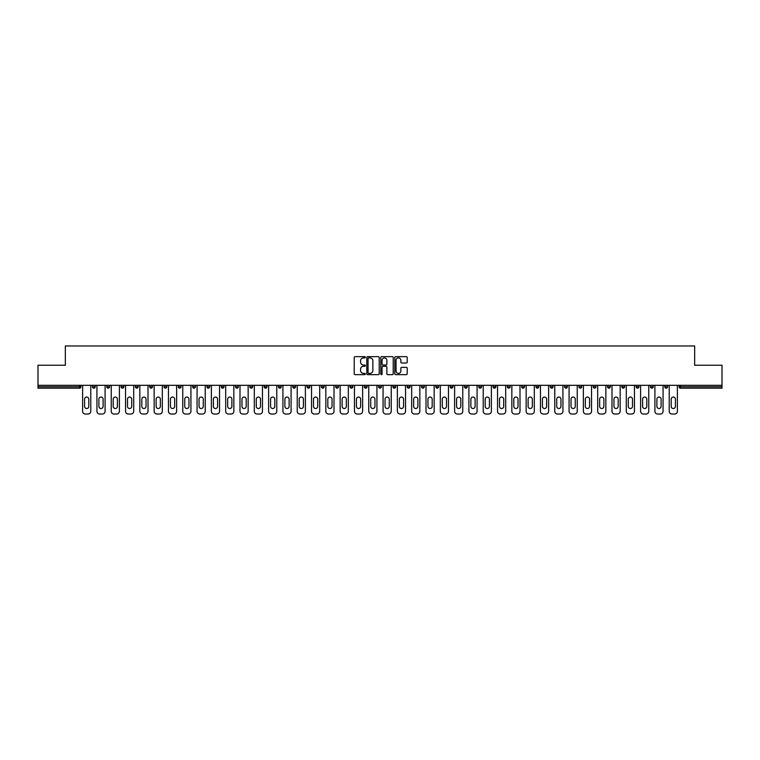 <?xml version="1.0" encoding="UTF-8"?>
<svg xmlns="http://www.w3.org/2000/svg" width="760" height="760" viewBox="0 0 760 760"><rect width="100%" height="100%" fill="white"/><g stroke="black" fill="none" stroke-linecap="round" stroke-linejoin="round"><path stroke-width="1.14" d="M365.322 357.276A0.627 0.627 0 0 0 364.695 356.649L355.129 356.649A0.902 0.902 0 0 0 354.226 357.542L354.226 373.749A0.902 0.902 0 0 0 355.129 374.651L364.695 374.651A0.627 0.627 0 0 0 365.322 374.015A0.627 0.627 0 0 0 364.695 373.388L363.46 373.388A2.878 2.878 0 0 1 360.582 370.509L360.582 369.16A2.878 2.878 0 0 1 363.46 366.272L364.695 366.272A0.627 0.627 0 0 0 365.322 365.645A0.627 0.627 0 0 0 364.695 365.019L363.46 365.019A2.878 2.878 0 0 1 360.582 362.14L360.582 360.781A2.878 2.878 0 0 1 363.46 357.903L364.695 357.903A0.627 0.627 0 0 0 365.322 357.276M406.305 362.995A0.902 0.902 0 0 0 407.208 362.092L407.208 357.542A0.902 0.902 0 0 0 406.305 356.649L395.684 356.649A0.902 0.902 0 0 0 394.782 357.542L394.782 373.749A0.902 0.902 0 0 0 395.684 374.651L406.305 374.651A0.902 0.902 0 0 0 407.208 373.749L407.208 368.258A0.902 0.902 0 0 0 406.305 367.356L401.764 367.356A0.902 0.902 0 0 0 400.862 368.258L400.862 370.984A2.403 2.403 0 0 1 398.459 373.388A2.403 2.403 0 0 1 396.045 370.984L396.045 360.316A2.403 2.403 0 0 1 398.459 357.903A2.403 2.403 0 0 1 400.862 360.316L400.862 362.092A0.902 0.902 0 0 0 401.764 362.995L406.305 362.995M38 385.32L38 365.237L65.331 365.237L65.331 345.971L694.668 345.971L694.668 365.237L722 365.237L722 385.32L38 385.32L38 386.783L79.543 386.783L79.543 385.32M379.212 357.542A0.902 0.902 0 0 0 378.309 356.649L367.688 356.649A0.902 0.902 0 0 0 366.785 357.542L366.785 373.749A0.902 0.902 0 0 0 367.688 374.651L378.309 374.651A0.902 0.902 0 0 0 379.212 373.749L379.212 357.542M381.691 356.649L392.312 356.649A0.902 0.902 0 0 1 393.214 357.542L393.214 373.749A0.902 0.902 0 0 1 392.312 374.651L387.762 374.651A0.902 0.902 0 0 1 386.868 373.749L386.868 367.175A0.902 0.902 0 0 0 385.966 366.272L382.945 366.272A0.902 0.902 0 0 0 382.052 367.175L382.052 374.015A0.627 0.627 0 0 1 381.416 374.651A0.627 0.627 0 0 1 380.788 374.015L380.788 357.542A0.902 0.902 0 0 1 381.691 356.649M80.921 385.32L80.921 386.783A1.377 1.377 0 0 1 79.543 388.16L38 388.16L38 386.783M722 385.32L722 388.16L680.457 388.16A1.377 1.377 0 0 1 679.079 386.783L679.079 385.32M92.482 386.783A1.377 1.377 0 0 0 93.85 388.16A1.377 1.377 0 0 0 95.228 386.783A1.377 1.377 0 0 1 93.85 388.16A1.377 1.377 0 0 0 95.228 386.783L95.228 385.32L95.228 386.783L92.482 386.783A1.377 1.377 0 0 0 93.85 388.16A1.377 1.377 0 0 1 92.482 386.783L92.482 385.32M79.543 388.16A1.377 1.377 0 0 0 80.921 386.783A1.377 1.377 0 0 1 79.543 388.16L79.543 386.783L80.921 386.783M106.789 385.32L106.789 386.783L106.789 385.32M109.535 385.32L109.535 386.783L109.535 385.32M121.096 386.783A1.377 1.377 0 0 0 122.464 388.16A1.377 1.377 0 0 0 123.842 386.783A1.377 1.377 0 0 1 122.464 388.16A1.377 1.377 0 0 0 123.842 386.783L123.842 385.32L123.842 386.783L121.096 386.783A1.377 1.377 0 0 0 122.464 388.16A1.377 1.377 0 0 1 121.096 386.783L121.096 385.32M135.404 385.32L135.404 386.783L135.404 385.32M138.149 385.32L138.149 386.783A1.377 1.377 0 0 1 136.772 388.16A1.377 1.377 0 0 1 135.404 386.783A1.377 1.377 0 0 0 136.772 388.16A1.377 1.377 0 0 0 138.149 386.783A1.377 1.377 0 0 1 136.772 388.16A1.377 1.377 0 0 1 135.404 386.783L138.149 386.783M149.71 386.783A1.377 1.377 0 0 0 151.078 388.16A1.377 1.377 0 0 0 152.456 386.783A1.377 1.377 0 0 1 151.078 388.16A1.377 1.377 0 0 0 152.456 386.783L152.456 385.32L152.456 386.783L149.71 386.783A1.377 1.377 0 0 0 151.078 388.16A1.377 1.377 0 0 1 149.71 386.783L149.71 385.32M166.763 385.32L166.763 386.783A1.377 1.377 0 0 1 165.386 388.16A1.377 1.377 0 0 1 164.017 386.783L164.017 385.32M179.702 388.16A1.377 1.377 0 0 0 181.07 386.783L181.07 385.32L181.07 386.783A1.377 1.377 0 0 1 179.702 388.16A1.377 1.377 0 0 1 178.325 386.783L178.325 385.32M195.377 385.32L195.377 386.783A1.377 1.377 0 0 1 194.009 388.16A1.377 1.377 0 0 1 192.631 386.783L192.631 385.32M209.684 385.32L209.684 386.783A1.377 1.377 0 0 1 208.316 388.16A1.377 1.377 0 0 1 206.939 386.783L206.939 385.32M222.623 388.16A1.377 1.377 0 0 0 223.991 386.783L223.991 385.32L223.991 386.783A1.377 1.377 0 0 1 222.623 388.16A1.377 1.377 0 0 1 221.245 386.783L221.245 385.32M238.298 385.32L238.298 386.783A1.377 1.377 0 0 1 236.93 388.16A1.377 1.377 0 0 1 235.552 386.783L235.552 385.32M249.859 385.32L249.859 386.783L249.859 385.32M252.615 385.32L252.615 386.783A1.377 1.377 0 0 1 251.237 388.16A1.377 1.377 0 0 1 249.859 386.783L252.615 386.783A1.377 1.377 0 0 1 251.237 388.16M266.922 385.32L266.922 386.783A1.377 1.377 0 0 1 265.544 388.16A1.377 1.377 0 0 1 264.166 386.783L264.166 385.32M281.228 385.32L281.228 386.783A1.377 1.377 0 0 1 279.851 388.16A1.377 1.377 0 0 1 278.474 386.783L278.474 385.32M295.535 385.32L295.535 386.783A1.377 1.377 0 0 1 294.158 388.16A1.377 1.377 0 0 1 292.78 386.783L292.78 385.32M307.087 385.32L307.087 386.783L307.087 385.32M309.842 385.32L309.842 386.783A1.377 1.377 0 0 1 308.465 388.16A1.377 1.377 0 0 1 307.087 386.783L309.842 386.783A1.377 1.377 0 0 1 308.465 388.16M322.772 388.16A1.377 1.377 0 0 0 324.149 386.783L324.149 385.32L324.149 386.783A1.377 1.377 0 0 1 322.772 388.16A1.377 1.377 0 0 1 321.394 386.783L321.394 385.32M338.456 385.32L338.456 386.783A1.377 1.377 0 0 1 337.079 388.16A1.377 1.377 0 0 1 335.702 386.783L335.702 385.32M352.763 385.32L352.763 386.783A1.377 1.377 0 0 1 351.386 388.16A1.377 1.377 0 0 1 350.008 386.783L350.008 385.32M364.315 385.32L364.315 386.783L364.315 385.32M367.07 385.32L367.07 386.783A1.377 1.377 0 0 1 365.693 388.16A1.377 1.377 0 0 1 364.315 386.783L367.07 386.783A1.377 1.377 0 0 1 365.693 388.16M378.623 385.32L378.623 386.783L378.623 385.32M381.377 385.32L381.377 386.783A1.377 1.377 0 0 1 380 388.16A1.377 1.377 0 0 1 378.623 386.783L381.377 386.783A1.377 1.377 0 0 1 380 388.16M392.93 385.32L392.93 386.783L392.93 385.32M395.684 385.32L395.684 386.783L395.684 385.32M407.236 385.32L407.236 386.783L407.236 385.32M409.991 385.32L409.991 386.783L409.991 385.32M424.298 385.32L424.298 386.783A1.377 1.377 0 0 1 422.921 388.16A1.377 1.377 0 0 1 421.543 386.783L421.543 385.32M438.605 385.32L438.605 386.783L435.851 386.783A1.377 1.377 0 0 0 437.228 388.16A1.377 1.377 0 0 1 435.851 386.783L435.851 385.32M452.912 385.32L452.912 386.783A1.377 1.377 0 0 1 451.535 388.16A1.377 1.377 0 0 1 450.158 386.783L450.158 385.32M464.464 385.32L464.464 386.783L464.464 385.32M467.219 385.32L467.219 386.783L467.219 385.32M481.526 385.32L481.526 386.783A1.377 1.377 0 0 1 480.149 388.16A1.377 1.377 0 0 1 478.772 386.783L478.772 385.32M495.833 385.32L495.833 386.783L493.078 386.783A1.377 1.377 0 0 0 494.456 388.16A1.377 1.377 0 0 1 493.078 386.783L493.078 385.32M510.14 385.32L510.14 386.783A1.377 1.377 0 0 1 508.763 388.16A1.377 1.377 0 0 1 507.385 386.783L507.385 385.32M524.447 385.32L524.447 386.783L521.702 386.783A1.377 1.377 0 0 0 523.07 388.16A1.377 1.377 0 0 1 521.702 386.783L521.702 385.32M538.755 385.32L538.755 386.783A1.377 1.377 0 0 1 537.377 388.16A1.377 1.377 0 0 1 536.009 386.783L536.009 385.32M553.061 385.32L553.061 386.783L550.316 386.783A1.377 1.377 0 0 0 551.684 388.16A1.377 1.377 0 0 1 550.316 386.783L550.316 385.32M567.369 385.32L567.369 386.783A1.377 1.377 0 0 1 565.991 388.16A1.377 1.377 0 0 1 564.623 386.783L564.623 385.32M581.675 385.32L581.675 386.783L578.93 386.783A1.377 1.377 0 0 0 580.298 388.16A1.377 1.377 0 0 1 578.93 386.783L578.93 385.32M595.982 385.32L595.982 386.783L593.237 386.783A1.377 1.377 0 0 0 594.614 388.16A1.377 1.377 0 0 1 593.237 386.783L593.237 385.32M610.289 385.32L610.289 386.783L607.544 386.783A1.377 1.377 0 0 0 608.922 388.16A1.377 1.377 0 0 1 607.544 386.783L607.544 385.32M624.596 385.32L624.596 386.783A1.377 1.377 0 0 1 623.228 388.16A1.377 1.377 0 0 1 621.851 386.783L621.851 385.32M638.903 385.32L638.903 386.783A1.377 1.377 0 0 1 637.535 388.16A1.377 1.377 0 0 1 636.158 386.783L636.158 385.32M653.211 385.32L653.211 386.783A1.377 1.377 0 0 1 651.842 388.16A1.377 1.377 0 0 1 650.465 386.783L650.465 385.32M667.517 385.32L667.517 386.783L664.772 386.783A1.377 1.377 0 0 0 666.149 388.16A1.377 1.377 0 0 1 664.772 386.783L664.772 385.32M108.157 388.16A1.377 1.377 0 0 1 106.789 386.783L109.535 386.783A1.377 1.377 0 0 1 108.157 388.16A1.377 1.377 0 0 0 109.535 386.783A1.377 1.377 0 0 1 108.157 388.16M394.307 388.16A1.377 1.377 0 0 1 392.93 386.783A1.377 1.377 0 0 0 394.307 388.16A1.377 1.377 0 0 0 395.684 386.783A1.377 1.377 0 0 1 394.307 388.16A1.377 1.377 0 0 1 392.93 386.783L395.684 386.783M408.614 388.16A1.377 1.377 0 0 1 407.236 386.783A1.377 1.377 0 0 0 408.614 388.16A1.377 1.377 0 0 0 409.991 386.783A1.377 1.377 0 0 1 408.614 388.16A1.377 1.377 0 0 1 407.236 386.783L409.991 386.783A1.377 1.377 0 0 1 408.614 388.16M438.605 386.783A1.377 1.377 0 0 1 437.228 388.16A1.377 1.377 0 0 0 438.605 386.783A1.377 1.377 0 0 1 437.228 388.16A1.377 1.377 0 0 1 435.851 386.783M465.842 388.16A1.377 1.377 0 0 1 464.464 386.783A1.377 1.377 0 0 0 465.842 388.16A1.377 1.377 0 0 0 467.219 386.783A1.377 1.377 0 0 1 465.842 388.16A1.377 1.377 0 0 1 464.464 386.783L467.219 386.783M494.456 388.16A1.377 1.377 0 0 0 495.833 386.783A1.377 1.377 0 0 1 494.456 388.16A1.377 1.377 0 0 1 493.078 386.783M524.447 386.783A1.377 1.377 0 0 1 523.07 388.16A1.377 1.377 0 0 0 524.447 386.783A1.377 1.377 0 0 1 523.07 388.16A1.377 1.377 0 0 1 521.702 386.783M551.684 388.16A1.377 1.377 0 0 0 553.061 386.783A1.377 1.377 0 0 1 551.684 388.16A1.377 1.377 0 0 1 550.316 386.783M565.991 388.16A1.377 1.377 0 0 0 567.369 386.783A1.377 1.377 0 0 1 565.991 388.16M580.298 388.16A1.377 1.377 0 0 0 581.675 386.783A1.377 1.377 0 0 1 580.298 388.16A1.377 1.377 0 0 1 578.93 386.783M594.614 388.16A1.377 1.377 0 0 0 595.982 386.783A1.377 1.377 0 0 1 594.614 388.16A1.377 1.377 0 0 1 593.237 386.783M608.922 388.16A1.377 1.377 0 0 0 610.289 386.783A1.377 1.377 0 0 1 608.922 388.16A1.377 1.377 0 0 1 607.544 386.783M651.842 388.16A1.377 1.377 0 0 0 653.211 386.783A1.377 1.377 0 0 1 651.842 388.16M667.517 386.783A1.377 1.377 0 0 1 666.149 388.16A1.377 1.377 0 0 0 667.517 386.783A1.377 1.377 0 0 1 666.149 388.16A1.377 1.377 0 0 1 664.772 386.783M368.676 357.903A0.627 0.627 0 0 0 368.049 358.54L368.049 372.761A0.627 0.627 0 0 0 368.676 373.388L369.987 373.388A2.878 2.878 0 0 0 372.865 370.509L372.865 360.781A2.878 2.878 0 0 0 369.987 357.903L368.676 357.903M386.868 360.354A2.403 2.403 0 0 0 384.455 357.95A2.403 2.403 0 0 0 382.052 360.354L382.052 364.116A0.902 0.902 0 0 0 382.945 365.019L385.966 365.019A0.902 0.902 0 0 0 386.868 364.116L386.868 360.354M88.806 399.171A2.109 2.109 0 0 0 86.697 397.062A2.109 2.109 0 0 0 84.588 399.171A2.109 2.109 0 0 1 86.697 397.062A2.109 2.109 0 0 1 88.806 399.171L88.806 406.41A2.109 2.109 0 0 1 86.697 408.519A2.109 2.109 0 0 1 84.588 406.41A2.109 2.109 0 0 0 86.697 408.519A2.109 2.109 0 0 0 88.806 406.41M82.621 385.32L82.621 411.274L82.621 385.32M85.367 414.029L88.027 414.029L85.367 414.029A2.755 2.755 0 0 1 82.621 411.274M90.782 385.32L90.782 411.274L90.782 385.32M84.588 406.41L84.588 399.171M88.027 414.029A2.755 2.755 0 0 0 90.782 411.274M103.113 399.171A2.109 2.109 0 0 0 101.004 397.062A2.109 2.109 0 0 0 98.895 399.171A2.109 2.109 0 0 1 101.004 397.062A2.109 2.109 0 0 1 103.113 399.171L103.113 406.41A2.109 2.109 0 0 1 101.004 408.519A2.109 2.109 0 0 1 98.895 406.41A2.109 2.109 0 0 0 101.004 408.519A2.109 2.109 0 0 0 103.113 406.41M96.928 385.32L96.928 411.274L96.928 385.32M99.674 414.029L102.334 414.029L99.674 414.029A2.755 2.755 0 0 1 96.928 411.274M105.089 385.32L105.089 411.274L105.089 385.32M117.42 399.171A2.109 2.109 0 0 0 115.311 397.062A2.109 2.109 0 0 0 113.202 399.171A2.109 2.109 0 0 1 115.311 397.062A2.109 2.109 0 0 1 117.42 399.171L117.42 406.41A2.109 2.109 0 0 1 115.311 408.519A2.109 2.109 0 0 1 113.202 406.41A2.109 2.109 0 0 0 115.311 408.519A2.109 2.109 0 0 0 117.42 406.41M111.236 385.32L111.236 411.274L111.236 385.32M113.981 414.029L116.641 414.029L113.981 414.029A2.755 2.755 0 0 1 111.236 411.274M119.396 385.32L119.396 411.274L119.396 385.32M131.727 399.171A2.109 2.109 0 0 0 129.618 397.062A2.109 2.109 0 0 0 127.509 399.171A2.109 2.109 0 0 1 129.618 397.062A2.109 2.109 0 0 1 131.727 399.171L131.727 406.41A2.109 2.109 0 0 1 129.618 408.519A2.109 2.109 0 0 1 127.509 406.41A2.109 2.109 0 0 0 129.618 408.519A2.109 2.109 0 0 0 131.727 406.41M125.543 385.32L125.543 411.274L125.543 385.32M128.288 414.029L130.948 414.029L128.288 414.029A2.755 2.755 0 0 1 125.543 411.274M133.703 385.32L133.703 411.274L133.703 385.32M146.034 399.171A2.109 2.109 0 0 0 143.925 397.062A2.109 2.109 0 0 0 141.816 399.171A2.109 2.109 0 0 1 143.925 397.062A2.109 2.109 0 0 1 146.034 399.171L146.034 406.41A2.109 2.109 0 0 1 143.925 408.519A2.109 2.109 0 0 1 141.816 406.41A2.109 2.109 0 0 0 143.925 408.519A2.109 2.109 0 0 0 146.034 406.41M139.85 385.32L139.85 411.274L139.85 385.32M142.595 414.029L145.255 414.029L142.595 414.029A2.755 2.755 0 0 1 139.85 411.274M148.01 385.32L148.01 411.274L148.01 385.32M160.35 399.171A2.109 2.109 0 0 0 158.232 397.062A2.109 2.109 0 0 0 156.123 399.171A2.109 2.109 0 0 1 158.232 397.062A2.109 2.109 0 0 1 160.35 399.171L160.35 406.41A2.109 2.109 0 0 1 158.232 408.519A2.109 2.109 0 0 1 156.123 406.41A2.109 2.109 0 0 0 158.232 408.519A2.109 2.109 0 0 0 160.35 406.41M154.156 385.32L154.156 411.274L154.156 385.32M156.902 414.029L159.562 414.029L156.902 414.029A2.755 2.755 0 0 1 154.156 411.274M162.317 385.32L162.317 411.274L162.317 385.32M98.895 406.41L98.895 399.171M102.334 414.029A2.755 2.755 0 0 0 105.089 411.274M113.202 406.41L113.202 399.171M116.641 414.029A2.755 2.755 0 0 0 119.396 411.274M127.509 406.41L127.509 399.171M130.948 414.029A2.755 2.755 0 0 0 133.703 411.274M141.816 406.41L141.816 399.171M145.255 414.029A2.755 2.755 0 0 0 148.01 411.274M156.123 406.41L156.123 399.171M159.562 414.029A2.755 2.755 0 0 0 162.317 411.274M174.657 399.171A2.109 2.109 0 0 0 172.548 397.062A2.109 2.109 0 0 0 170.43 399.171A2.109 2.109 0 0 1 172.548 397.062A2.109 2.109 0 0 1 174.657 399.171L174.657 406.41A2.109 2.109 0 0 1 172.548 408.519A2.109 2.109 0 0 1 170.43 406.41A2.109 2.109 0 0 0 172.548 408.519A2.109 2.109 0 0 0 174.657 406.41M168.464 385.32L168.464 411.274L168.464 385.32M171.218 414.029L173.869 414.029L171.218 414.029A2.755 2.755 0 0 1 168.464 411.274M176.624 385.32L176.624 411.274L176.624 385.32M170.43 406.41L170.43 399.171M173.869 414.029A2.755 2.755 0 0 0 176.624 411.274M188.964 399.171A2.109 2.109 0 0 0 186.855 397.062A2.109 2.109 0 0 0 184.746 399.171A2.109 2.109 0 0 1 186.855 397.062A2.109 2.109 0 0 1 188.964 399.171L188.964 406.41A2.109 2.109 0 0 1 186.855 408.519A2.109 2.109 0 0 1 184.746 406.41A2.109 2.109 0 0 0 186.855 408.519A2.109 2.109 0 0 0 188.964 406.41M182.77 385.32L182.77 411.274L182.77 385.32M185.525 414.029L188.185 414.029L185.525 414.029A2.755 2.755 0 0 1 182.77 411.274M190.931 385.32L190.931 411.274L190.931 385.32M184.746 406.41L184.746 399.171M188.185 414.029A2.755 2.755 0 0 0 190.931 411.274M203.272 399.171A2.109 2.109 0 0 0 201.162 397.062A2.109 2.109 0 0 0 199.053 399.171A2.109 2.109 0 0 1 201.162 397.062A2.109 2.109 0 0 1 203.272 399.171L203.272 406.41A2.109 2.109 0 0 1 201.162 408.519A2.109 2.109 0 0 1 199.053 406.41A2.109 2.109 0 0 0 201.162 408.519A2.109 2.109 0 0 0 203.272 406.41M197.077 385.32L197.077 411.274L197.077 385.32M199.832 414.029L202.493 414.029L199.832 414.029A2.755 2.755 0 0 1 197.077 411.274M205.238 385.32L205.238 411.274L205.238 385.32M199.053 406.41L199.053 399.171M202.493 414.029A2.755 2.755 0 0 0 205.238 411.274M217.578 399.171A2.109 2.109 0 0 0 215.469 397.062A2.109 2.109 0 0 0 213.361 399.171A2.109 2.109 0 0 1 215.469 397.062A2.109 2.109 0 0 1 217.578 399.171L217.578 406.41A2.109 2.109 0 0 1 215.469 408.519A2.109 2.109 0 0 1 213.361 406.41A2.109 2.109 0 0 0 215.469 408.519A2.109 2.109 0 0 0 217.578 406.41M211.384 385.32L211.384 411.274L211.384 385.32M214.139 414.029L216.799 414.029L214.139 414.029A2.755 2.755 0 0 1 211.384 411.274M219.545 385.32L219.545 411.274L219.545 385.32M213.361 406.41L213.361 399.171M216.799 414.029A2.755 2.755 0 0 0 219.545 411.274M231.885 399.171A2.109 2.109 0 0 0 229.776 397.062A2.109 2.109 0 0 0 227.667 399.171A2.109 2.109 0 0 1 229.776 397.062A2.109 2.109 0 0 1 231.885 399.171L231.885 406.41A2.109 2.109 0 0 1 229.776 408.519A2.109 2.109 0 0 1 227.667 406.41A2.109 2.109 0 0 0 229.776 408.519A2.109 2.109 0 0 0 231.885 406.41M225.691 385.32L225.691 411.274L225.691 385.32M228.446 414.029L231.107 414.029L228.446 414.029A2.755 2.755 0 0 1 225.691 411.274M233.852 385.32L233.852 411.274L233.852 385.32M227.667 406.41L227.667 399.171M231.107 414.029A2.755 2.755 0 0 0 233.852 411.274M246.192 399.171A2.109 2.109 0 0 0 244.083 397.062A2.109 2.109 0 0 0 241.975 399.171A2.109 2.109 0 0 1 244.083 397.062A2.109 2.109 0 0 1 246.192 399.171L246.192 406.41A2.109 2.109 0 0 1 244.083 408.519A2.109 2.109 0 0 1 241.975 406.41A2.109 2.109 0 0 0 244.083 408.519A2.109 2.109 0 0 0 246.192 406.41M239.998 385.32L239.998 411.274L239.998 385.32M242.754 414.029L245.413 414.029L242.754 414.029A2.755 2.755 0 0 1 239.998 411.274M248.159 385.32L248.159 411.274L248.159 385.32M241.975 406.41L241.975 399.171M245.413 414.029A2.755 2.755 0 0 0 248.159 411.274M260.499 399.171A2.109 2.109 0 0 0 258.39 397.062A2.109 2.109 0 0 0 256.281 399.171A2.109 2.109 0 0 1 258.39 397.062A2.109 2.109 0 0 1 260.499 399.171L260.499 406.41A2.109 2.109 0 0 1 258.39 408.519A2.109 2.109 0 0 1 256.281 406.41A2.109 2.109 0 0 0 258.39 408.519A2.109 2.109 0 0 0 260.499 406.41M254.305 385.32L254.305 411.274L254.305 385.32M257.06 414.029L259.72 414.029L257.06 414.029A2.755 2.755 0 0 1 254.305 411.274M262.466 385.32L262.466 411.274L262.466 385.32M256.281 406.41L256.281 399.171M259.72 414.029A2.755 2.755 0 0 0 262.466 411.274M274.806 399.171A2.109 2.109 0 0 0 272.697 397.062A2.109 2.109 0 0 0 270.588 399.171A2.109 2.109 0 0 1 272.697 397.062A2.109 2.109 0 0 1 274.806 399.171L274.806 406.41A2.109 2.109 0 0 1 272.697 408.519A2.109 2.109 0 0 1 270.588 406.41A2.109 2.109 0 0 0 272.697 408.519A2.109 2.109 0 0 0 274.806 406.41M268.613 385.32L268.613 411.274L268.613 385.32M271.367 414.029L274.027 414.029L271.367 414.029A2.755 2.755 0 0 1 268.613 411.274M276.773 385.32L276.773 411.274L276.773 385.32M270.588 406.41L270.588 399.171M274.027 414.029A2.755 2.755 0 0 0 276.773 411.274M289.113 399.171A2.109 2.109 0 0 0 287.005 397.062A2.109 2.109 0 0 0 284.895 399.171A2.109 2.109 0 0 1 287.005 397.062A2.109 2.109 0 0 1 289.113 399.171L289.113 406.41A2.109 2.109 0 0 1 287.005 408.519A2.109 2.109 0 0 1 284.895 406.41A2.109 2.109 0 0 0 287.005 408.519A2.109 2.109 0 0 0 289.113 406.41M282.919 385.32L282.919 411.274L282.919 385.32M285.674 414.029L288.334 414.029L285.674 414.029A2.755 2.755 0 0 1 282.919 411.274M291.08 385.32L291.08 411.274L291.08 385.32M284.895 406.41L284.895 399.171M288.334 414.029A2.755 2.755 0 0 0 291.08 411.274M303.42 399.171A2.109 2.109 0 0 0 301.312 397.062A2.109 2.109 0 0 0 299.202 399.171A2.109 2.109 0 0 1 301.312 397.062A2.109 2.109 0 0 1 303.42 399.171L303.42 406.41A2.109 2.109 0 0 1 301.312 408.519A2.109 2.109 0 0 1 299.202 406.41A2.109 2.109 0 0 0 301.312 408.519A2.109 2.109 0 0 0 303.42 406.41M297.226 385.32L297.226 411.274L297.226 385.32M299.981 414.029L302.642 414.029L299.981 414.029A2.755 2.755 0 0 1 297.226 411.274M305.387 385.32L305.387 411.274L305.387 385.32M299.202 406.41L299.202 399.171M302.642 414.029A2.755 2.755 0 0 0 305.387 411.274M317.727 399.171A2.109 2.109 0 0 0 315.618 397.062A2.109 2.109 0 0 0 313.51 399.171A2.109 2.109 0 0 1 315.618 397.062A2.109 2.109 0 0 1 317.727 399.171L317.727 406.41A2.109 2.109 0 0 1 315.618 408.519A2.109 2.109 0 0 1 313.51 406.41A2.109 2.109 0 0 0 315.618 408.519A2.109 2.109 0 0 0 317.727 406.41M311.534 385.32L311.534 411.274L311.534 385.32M314.288 414.029L316.948 414.029L314.288 414.029A2.755 2.755 0 0 1 311.534 411.274M319.694 385.32L319.694 411.274L319.694 385.32M313.51 406.41L313.51 399.171M316.948 414.029A2.755 2.755 0 0 0 319.694 411.274M332.034 399.171A2.109 2.109 0 0 0 329.925 397.062A2.109 2.109 0 0 0 327.816 399.171A2.109 2.109 0 0 1 329.925 397.062A2.109 2.109 0 0 1 332.034 399.171L332.034 406.41A2.109 2.109 0 0 1 329.925 408.519A2.109 2.109 0 0 1 327.816 406.41A2.109 2.109 0 0 0 329.925 408.519A2.109 2.109 0 0 0 332.034 406.41M325.841 385.32L325.841 411.274L325.841 385.32M328.595 414.029L331.255 414.029L328.595 414.029A2.755 2.755 0 0 1 325.841 411.274M334.001 385.32L334.001 411.274L334.001 385.32M327.816 406.41L327.816 399.171M331.255 414.029A2.755 2.755 0 0 0 334.001 411.274M346.341 399.171A2.109 2.109 0 0 0 344.233 397.062A2.109 2.109 0 0 0 342.123 399.171A2.109 2.109 0 0 1 344.233 397.062A2.109 2.109 0 0 1 346.341 399.171L346.341 406.41A2.109 2.109 0 0 1 344.233 408.519A2.109 2.109 0 0 1 342.123 406.41A2.109 2.109 0 0 0 344.233 408.519A2.109 2.109 0 0 0 346.341 406.41M340.147 385.32L340.147 411.274L340.147 385.32M342.902 414.029L345.562 414.029L342.902 414.029A2.755 2.755 0 0 1 340.147 411.274M348.317 385.32L348.317 411.274L348.317 385.32M342.123 406.41L342.123 399.171M345.562 414.029A2.755 2.755 0 0 0 348.317 411.274M360.648 399.171A2.109 2.109 0 0 0 358.54 397.062A2.109 2.109 0 0 0 356.43 399.171A2.109 2.109 0 0 1 358.54 397.062A2.109 2.109 0 0 1 360.648 399.171L360.648 406.41A2.109 2.109 0 0 1 358.54 408.519A2.109 2.109 0 0 1 356.43 406.41A2.109 2.109 0 0 0 358.54 408.519A2.109 2.109 0 0 0 360.648 406.41M354.454 385.32L354.454 411.274L354.454 385.32M357.209 414.029L359.869 414.029L357.209 414.029A2.755 2.755 0 0 1 354.454 411.274M362.624 385.32L362.624 411.274L362.624 385.32M356.43 406.41L356.43 399.171M359.869 414.029A2.755 2.755 0 0 0 362.624 411.274M374.955 399.171A2.109 2.109 0 0 0 372.846 397.062A2.109 2.109 0 0 0 370.737 399.171A2.109 2.109 0 0 1 372.846 397.062A2.109 2.109 0 0 1 374.955 399.171L374.955 406.41A2.109 2.109 0 0 1 372.846 408.519A2.109 2.109 0 0 1 370.737 406.41A2.109 2.109 0 0 0 372.846 408.519A2.109 2.109 0 0 0 374.955 406.41M368.762 385.32L368.762 411.274L368.762 385.32M371.516 414.029L374.176 414.029L371.516 414.029A2.755 2.755 0 0 1 368.762 411.274M376.931 385.32L376.931 411.274L376.931 385.32M370.737 406.41L370.737 399.171M374.176 414.029A2.755 2.755 0 0 0 376.931 411.274M389.262 399.171A2.109 2.109 0 0 0 387.153 397.062A2.109 2.109 0 0 0 385.044 399.171A2.109 2.109 0 0 1 387.153 397.062A2.109 2.109 0 0 1 389.262 399.171L389.262 406.41A2.109 2.109 0 0 1 387.153 408.519A2.109 2.109 0 0 1 385.044 406.41A2.109 2.109 0 0 0 387.153 408.519A2.109 2.109 0 0 0 389.262 406.41M383.068 385.32L383.068 411.274L383.068 385.32M385.823 414.029L388.483 414.029L385.823 414.029A2.755 2.755 0 0 1 383.068 411.274M391.238 385.32L391.238 411.274L391.238 385.32M385.044 406.41L385.044 399.171M388.483 414.029A2.755 2.755 0 0 0 391.238 411.274M403.57 399.171A2.109 2.109 0 0 0 401.46 397.062A2.109 2.109 0 0 0 399.351 399.171A2.109 2.109 0 0 1 401.46 397.062A2.109 2.109 0 0 1 403.57 399.171L403.57 406.41A2.109 2.109 0 0 1 401.46 408.519A2.109 2.109 0 0 1 399.351 406.41A2.109 2.109 0 0 0 401.46 408.519A2.109 2.109 0 0 0 403.57 406.41M397.375 385.32L397.375 411.274L397.375 385.32M400.13 414.029L402.791 414.029L400.13 414.029A2.755 2.755 0 0 1 397.375 411.274M405.545 385.32L405.545 411.274L405.545 385.32M399.351 406.41L399.351 399.171M402.791 414.029A2.755 2.755 0 0 0 405.545 411.274M417.876 399.171A2.109 2.109 0 0 0 415.767 397.062A2.109 2.109 0 0 0 413.659 399.171A2.109 2.109 0 0 1 415.767 397.062A2.109 2.109 0 0 1 417.876 399.171L417.876 406.41A2.109 2.109 0 0 1 415.767 408.519A2.109 2.109 0 0 1 413.659 406.41A2.109 2.109 0 0 0 415.767 408.519A2.109 2.109 0 0 0 417.876 406.41M411.683 385.32L411.683 411.274L411.683 385.32M414.438 414.029L417.097 414.029L414.438 414.029A2.755 2.755 0 0 1 411.683 411.274M419.852 385.32L419.852 411.274L419.852 385.32M413.659 406.41L413.659 399.171M417.097 414.029A2.755 2.755 0 0 0 419.852 411.274M432.183 399.171A2.109 2.109 0 0 0 430.074 397.062A2.109 2.109 0 0 0 427.965 399.171A2.109 2.109 0 0 1 430.074 397.062A2.109 2.109 0 0 1 432.183 399.171L432.183 406.41A2.109 2.109 0 0 1 430.074 408.519A2.109 2.109 0 0 1 427.965 406.41A2.109 2.109 0 0 0 430.074 408.519A2.109 2.109 0 0 0 432.183 406.41M425.999 385.32L425.999 411.274L425.999 385.32M428.744 414.029L431.404 414.029L428.744 414.029A2.755 2.755 0 0 1 425.999 411.274M434.159 385.32L434.159 411.274L434.159 385.32M427.965 406.41L427.965 399.171M431.404 414.029A2.755 2.755 0 0 0 434.159 411.274M446.49 399.171A2.109 2.109 0 0 0 444.381 397.062A2.109 2.109 0 0 0 442.272 399.171A2.109 2.109 0 0 1 444.381 397.062A2.109 2.109 0 0 1 446.49 399.171L446.49 406.41A2.109 2.109 0 0 1 444.381 408.519A2.109 2.109 0 0 1 442.272 406.41A2.109 2.109 0 0 0 444.381 408.519A2.109 2.109 0 0 0 446.49 406.41M440.306 385.32L440.306 411.274L440.306 385.32M443.051 414.029L445.712 414.029L443.051 414.029A2.755 2.755 0 0 1 440.306 411.274M448.466 385.32L448.466 411.274L448.466 385.32M442.272 406.41L442.272 399.171M445.712 414.029A2.755 2.755 0 0 0 448.466 411.274M460.798 399.171A2.109 2.109 0 0 0 458.688 397.062A2.109 2.109 0 0 0 456.579 399.171A2.109 2.109 0 0 1 458.688 397.062A2.109 2.109 0 0 1 460.798 399.171L460.798 406.41A2.109 2.109 0 0 1 458.688 408.519A2.109 2.109 0 0 1 456.579 406.41A2.109 2.109 0 0 0 458.688 408.519A2.109 2.109 0 0 0 460.798 406.41M454.613 385.32L454.613 411.274L454.613 385.32M457.358 414.029L460.019 414.029L457.358 414.029A2.755 2.755 0 0 1 454.613 411.274M462.773 385.32L462.773 411.274L462.773 385.32M456.579 406.41L456.579 399.171M460.019 414.029A2.755 2.755 0 0 0 462.773 411.274M475.104 399.171A2.109 2.109 0 0 0 472.995 397.062A2.109 2.109 0 0 0 470.887 399.171A2.109 2.109 0 0 1 472.995 397.062A2.109 2.109 0 0 1 475.104 399.171L475.104 406.41A2.109 2.109 0 0 1 472.995 408.519A2.109 2.109 0 0 1 470.887 406.41A2.109 2.109 0 0 0 472.995 408.519A2.109 2.109 0 0 0 475.104 406.41M468.92 385.32L468.92 411.274L468.92 385.32M471.666 414.029L474.325 414.029L471.666 414.029A2.755 2.755 0 0 1 468.92 411.274M477.08 385.32L477.08 411.274L477.08 385.32M470.887 406.41L470.887 399.171M474.325 414.029A2.755 2.755 0 0 0 477.08 411.274M489.411 399.171A2.109 2.109 0 0 0 487.303 397.062A2.109 2.109 0 0 0 485.193 399.171A2.109 2.109 0 0 1 487.303 397.062A2.109 2.109 0 0 1 489.411 399.171L489.411 406.41A2.109 2.109 0 0 1 487.303 408.519A2.109 2.109 0 0 1 485.193 406.41A2.109 2.109 0 0 0 487.303 408.519A2.109 2.109 0 0 0 489.411 406.41M483.227 385.32L483.227 411.274L483.227 385.32M485.972 414.029L488.632 414.029L485.972 414.029A2.755 2.755 0 0 1 483.227 411.274M491.387 385.32L491.387 411.274L491.387 385.32M485.193 406.41L485.193 399.171M488.632 414.029A2.755 2.755 0 0 0 491.387 411.274M503.719 399.171A2.109 2.109 0 0 0 501.609 397.062A2.109 2.109 0 0 0 499.5 399.171A2.109 2.109 0 0 1 501.609 397.062A2.109 2.109 0 0 1 503.719 399.171L503.719 406.41A2.109 2.109 0 0 1 501.609 408.519A2.109 2.109 0 0 1 499.5 406.41A2.109 2.109 0 0 0 501.609 408.519A2.109 2.109 0 0 0 503.719 406.41M497.534 385.32L497.534 411.274L497.534 385.32M500.279 414.029L502.939 414.029L500.279 414.029A2.755 2.755 0 0 1 497.534 411.274M505.694 385.32L505.694 411.274L505.694 385.32M499.5 406.41L499.5 399.171M502.939 414.029A2.755 2.755 0 0 0 505.694 411.274M518.025 399.171A2.109 2.109 0 0 0 515.917 397.062A2.109 2.109 0 0 0 513.808 399.171A2.109 2.109 0 0 1 515.917 397.062A2.109 2.109 0 0 1 518.025 399.171L518.025 406.41A2.109 2.109 0 0 1 515.917 408.519A2.109 2.109 0 0 1 513.808 406.41A2.109 2.109 0 0 0 515.917 408.519A2.109 2.109 0 0 0 518.025 406.41M511.841 385.32L511.841 411.274L511.841 385.32M514.586 414.029L517.246 414.029L514.586 414.029A2.755 2.755 0 0 1 511.841 411.274M520.001 385.32L520.001 411.274L520.001 385.32M513.808 406.41L513.808 399.171M517.246 414.029A2.755 2.755 0 0 0 520.001 411.274M532.332 399.171A2.109 2.109 0 0 0 530.223 397.062A2.109 2.109 0 0 0 528.114 399.171A2.109 2.109 0 0 1 530.223 397.062A2.109 2.109 0 0 1 532.332 399.171L532.332 406.41A2.109 2.109 0 0 1 530.223 408.519A2.109 2.109 0 0 1 528.114 406.41A2.109 2.109 0 0 0 530.223 408.519A2.109 2.109 0 0 0 532.332 406.41M526.148 385.32L526.148 411.274L526.148 385.32M528.894 414.029L531.553 414.029L528.894 414.029A2.755 2.755 0 0 1 526.148 411.274M534.308 385.32L534.308 411.274L534.308 385.32M528.114 406.41L528.114 399.171M531.553 414.029A2.755 2.755 0 0 0 534.308 411.274M546.639 399.171A2.109 2.109 0 0 0 544.531 397.062A2.109 2.109 0 0 0 542.422 399.171A2.109 2.109 0 0 1 544.531 397.062A2.109 2.109 0 0 1 546.639 399.171L546.639 406.41A2.109 2.109 0 0 1 544.531 408.519A2.109 2.109 0 0 1 542.422 406.41A2.109 2.109 0 0 0 544.531 408.519A2.109 2.109 0 0 0 546.639 406.41M540.455 385.32L540.455 411.274L540.455 385.32M543.2 414.029L545.861 414.029L543.2 414.029A2.755 2.755 0 0 1 540.455 411.274M548.615 385.32L548.615 411.274L548.615 385.32M542.422 406.41L542.422 399.171M545.861 414.029A2.755 2.755 0 0 0 548.615 411.274M560.947 399.171A2.109 2.109 0 0 0 558.837 397.062A2.109 2.109 0 0 0 556.728 399.171A2.109 2.109 0 0 1 558.837 397.062A2.109 2.109 0 0 1 560.947 399.171L560.947 406.41A2.109 2.109 0 0 1 558.837 408.519A2.109 2.109 0 0 1 556.728 406.41A2.109 2.109 0 0 0 558.837 408.519A2.109 2.109 0 0 0 560.947 406.41M554.762 385.32L554.762 411.274L554.762 385.32M557.508 414.029L560.167 414.029L557.508 414.029A2.755 2.755 0 0 1 554.762 411.274M562.922 385.32L562.922 411.274L562.922 385.32M556.728 406.41L556.728 399.171M560.167 414.029A2.755 2.755 0 0 0 562.922 411.274M575.253 399.171A2.109 2.109 0 0 0 573.144 397.062A2.109 2.109 0 0 0 571.035 399.171A2.109 2.109 0 0 1 573.144 397.062A2.109 2.109 0 0 1 575.253 399.171L575.253 406.41A2.109 2.109 0 0 1 573.144 408.519A2.109 2.109 0 0 1 571.035 406.41A2.109 2.109 0 0 0 573.144 408.519A2.109 2.109 0 0 0 575.253 406.41M569.069 385.32L569.069 411.274L569.069 385.32M571.814 414.029L574.475 414.029L571.814 414.029A2.755 2.755 0 0 1 569.069 411.274M577.23 385.32L577.23 411.274L577.23 385.32M571.035 406.41L571.035 399.171M574.475 414.029A2.755 2.755 0 0 0 577.23 411.274M589.57 399.171A2.109 2.109 0 0 0 587.452 397.062A2.109 2.109 0 0 0 585.342 399.171A2.109 2.109 0 0 1 587.452 397.062A2.109 2.109 0 0 1 589.57 399.171L589.57 406.41A2.109 2.109 0 0 1 587.452 408.519A2.109 2.109 0 0 1 585.342 406.41A2.109 2.109 0 0 0 587.452 408.519A2.109 2.109 0 0 0 589.57 406.41M583.376 385.32L583.376 411.274L583.376 385.32M586.131 414.029L588.781 414.029L586.131 414.029A2.755 2.755 0 0 1 583.376 411.274M591.536 385.32L591.536 411.274L591.536 385.32M585.342 406.41L585.342 399.171M588.781 414.029A2.755 2.755 0 0 0 591.536 411.274M603.877 399.171A2.109 2.109 0 0 0 601.768 397.062A2.109 2.109 0 0 0 599.649 399.171A2.109 2.109 0 0 1 601.768 397.062A2.109 2.109 0 0 1 603.877 399.171L603.877 406.41A2.109 2.109 0 0 1 601.768 408.519A2.109 2.109 0 0 1 599.649 406.41A2.109 2.109 0 0 0 601.768 408.519A2.109 2.109 0 0 0 603.877 406.41M597.683 385.32L597.683 411.274L597.683 385.32M600.438 414.029L603.098 414.029L600.438 414.029A2.755 2.755 0 0 1 597.683 411.274M605.843 385.32L605.843 411.274L605.843 385.32M599.649 406.41L599.649 399.171M603.098 414.029A2.755 2.755 0 0 0 605.843 411.274M618.184 399.171A2.109 2.109 0 0 0 616.075 397.062A2.109 2.109 0 0 0 613.966 399.171A2.109 2.109 0 0 1 616.075 397.062A2.109 2.109 0 0 1 618.184 399.171L618.184 406.41A2.109 2.109 0 0 1 616.075 408.519A2.109 2.109 0 0 1 613.966 406.41A2.109 2.109 0 0 0 616.075 408.519A2.109 2.109 0 0 0 618.184 406.41M611.99 385.32L611.99 411.274L611.99 385.32M614.745 414.029L617.405 414.029L614.745 414.029A2.755 2.755 0 0 1 611.99 411.274M620.15 385.32L620.15 411.274L620.15 385.32M613.966 406.41L613.966 399.171M617.405 414.029A2.755 2.755 0 0 0 620.15 411.274M632.491 399.171A2.109 2.109 0 0 0 630.382 397.062A2.109 2.109 0 0 0 628.273 399.171A2.109 2.109 0 0 1 630.382 397.062A2.109 2.109 0 0 1 632.491 399.171L632.491 406.41A2.109 2.109 0 0 1 630.382 408.519A2.109 2.109 0 0 1 628.273 406.41A2.109 2.109 0 0 0 630.382 408.519A2.109 2.109 0 0 0 632.491 406.41M626.297 385.32L626.297 411.274L626.297 385.32M629.052 414.029L631.712 414.029L629.052 414.029A2.755 2.755 0 0 1 626.297 411.274M634.457 385.32L634.457 411.274L634.457 385.32M628.273 406.41L628.273 399.171M631.712 414.029A2.755 2.755 0 0 0 634.457 411.274M646.798 399.171A2.109 2.109 0 0 0 644.689 397.062A2.109 2.109 0 0 0 642.58 399.171A2.109 2.109 0 0 1 644.689 397.062A2.109 2.109 0 0 1 646.798 399.171L646.798 406.41A2.109 2.109 0 0 1 644.689 408.519A2.109 2.109 0 0 1 642.58 406.41A2.109 2.109 0 0 0 644.689 408.519A2.109 2.109 0 0 0 646.798 406.41M640.604 385.32L640.604 411.274L640.604 385.32M643.359 414.029L646.019 414.029L643.359 414.029A2.755 2.755 0 0 1 640.604 411.274M648.764 385.32L648.764 411.274L648.764 385.32M642.58 406.41L642.58 399.171M646.019 414.029A2.755 2.755 0 0 0 648.764 411.274M661.105 399.171A2.109 2.109 0 0 0 658.996 397.062A2.109 2.109 0 0 0 656.887 399.171A2.109 2.109 0 0 1 658.996 397.062A2.109 2.109 0 0 1 661.105 399.171L661.105 406.41A2.109 2.109 0 0 1 658.996 408.519A2.109 2.109 0 0 1 656.887 406.41A2.109 2.109 0 0 0 658.996 408.519A2.109 2.109 0 0 0 661.105 406.41M654.911 385.32L654.911 411.274L654.911 385.32M657.666 414.029L660.326 414.029L657.666 414.029A2.755 2.755 0 0 1 654.911 411.274M663.072 385.32L663.072 411.274L663.072 385.32M656.887 406.41L656.887 399.171M660.326 414.029A2.755 2.755 0 0 0 663.072 411.274M675.412 399.171A2.109 2.109 0 0 0 673.303 397.062A2.109 2.109 0 0 0 671.194 399.171A2.109 2.109 0 0 1 673.303 397.062A2.109 2.109 0 0 1 675.412 399.171L675.412 406.41A2.109 2.109 0 0 1 673.303 408.519A2.109 2.109 0 0 1 671.194 406.41A2.109 2.109 0 0 0 673.303 408.519A2.109 2.109 0 0 0 675.412 406.41M669.218 385.32L669.218 411.274L669.218 385.32M671.973 414.029L674.633 414.029L671.973 414.029A2.755 2.755 0 0 1 669.218 411.274M677.378 385.32L677.378 411.274L677.378 385.32M671.194 406.41L671.194 399.171M674.633 414.029A2.755 2.755 0 0 0 677.378 411.274M680.457 385.32L680.457 386.783L722 386.783M679.079 386.783L680.457 386.783L680.457 388.16M165.386 388.16A1.377 1.377 0 0 0 166.763 386.783L164.017 386.783M181.07 386.783L178.325 386.783M194.009 388.16A1.377 1.377 0 0 0 195.377 386.783L192.631 386.783M208.316 388.16A1.377 1.377 0 0 0 209.684 386.783L206.939 386.783M223.991 386.783L221.245 386.783M236.93 388.16A1.377 1.377 0 0 0 238.298 386.783L235.552 386.783M265.544 388.16A1.377 1.377 0 0 0 266.922 386.783L264.166 386.783M279.851 388.16A1.377 1.377 0 0 0 281.228 386.783L278.474 386.783M294.158 388.16A1.377 1.377 0 0 0 295.535 386.783L292.78 386.783M324.149 386.783L321.394 386.783M337.079 388.16A1.377 1.377 0 0 0 338.456 386.783L335.702 386.783M351.386 388.16A1.377 1.377 0 0 0 352.763 386.783L350.008 386.783M422.921 388.16A1.377 1.377 0 0 0 424.298 386.783L421.543 386.783M451.535 388.16A1.377 1.377 0 0 0 452.912 386.783L450.158 386.783M480.149 388.16A1.377 1.377 0 0 0 481.526 386.783L478.772 386.783M508.763 388.16A1.377 1.377 0 0 0 510.14 386.783L507.385 386.783M537.377 388.16A1.377 1.377 0 0 0 538.755 386.783L536.009 386.783M567.369 386.783L564.623 386.783M623.228 388.16A1.377 1.377 0 0 0 624.596 386.783L621.851 386.783M637.535 388.16A1.377 1.377 0 0 0 638.903 386.783L636.158 386.783M653.211 386.783L650.465 386.783"/></g></svg>
